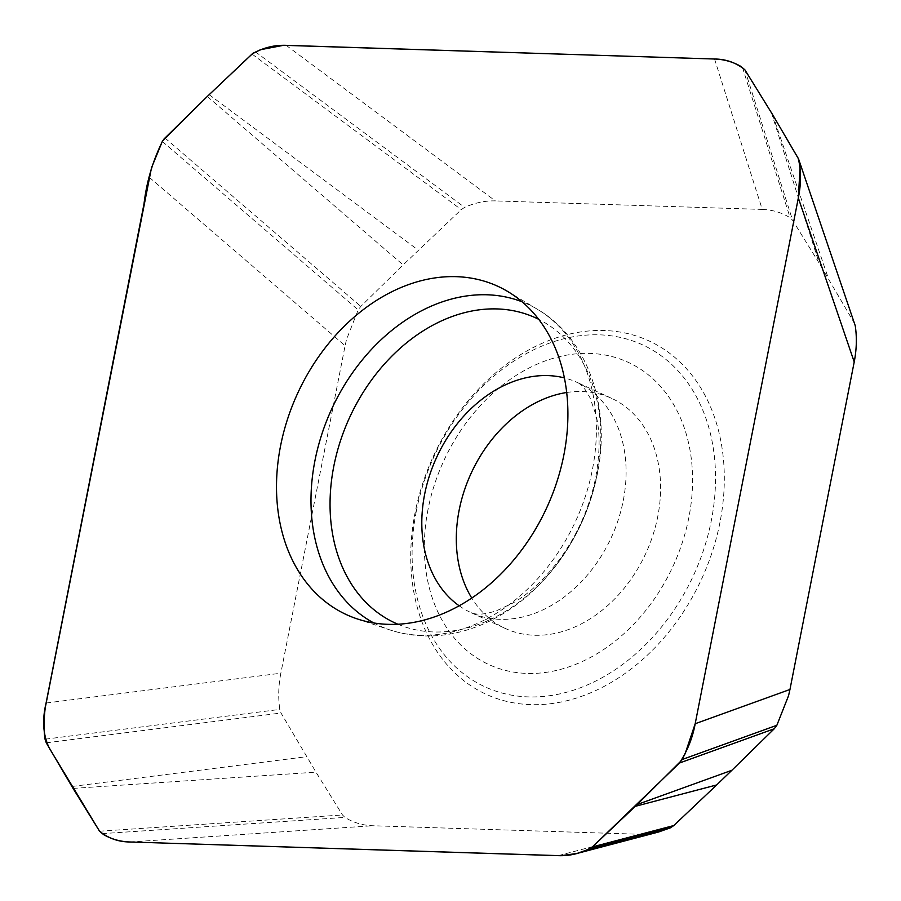 <?xml version="1.0" encoding="UTF-8"?>
<svg xmlns="http://www.w3.org/2000/svg" width="901" height="901" viewBox="0 0 901 901"><rect width="100%" height="100%" fill="white"/><g stroke="black" fill="none" stroke-linecap="round" stroke-linejoin="round"><path stroke-width="0.68" stroke-dasharray="4.5 3.38" d="M46.086 703.017L280.842 673.216C278.42 685.672 278.071 697.746 279.806 709.414L281.022 713.018L315.981 772.157L342.493 814.966L344.925 817.41C353.305 822.602 362.596 825.372 372.811 825.744L639.665 834.258L658.451 832.051M149.228 177.272L345.094 345.702L280.842 673.216M207.275 96.475L403.141 264.917L360.805 306.408L358.193 309.899L346.491 339.519L345.094 345.702M286.169 45.343L495.392 200.912C485.234 200.608 474.973 202.77 464.612 207.365L461.256 209.629L403.141 264.917M714.549 59.015L762.246 209.426L495.392 200.912M209.156 94.661L418.379 250.23M771.369 112.602L819.077 263.013L792.565 220.204L790.132 217.76C781.753 212.568 772.461 209.798 762.246 209.426M854.779 323.831L819.077 263.013M772.529 114.517L828.402 278.488M558.248 855.657L639.665 834.258M129.879 841.985L372.811 825.744M73.049 788.398L315.981 772.157M566.673 392.498A126.737 96.092 114.8 0 1 611.576 398.321A126.737 96.092 114.8 0 1 657.753 516.566A126.737 96.092 114.8 0 1 505.326 628.47A126.737 96.092 114.8 0 1 471.775 598.073M719.955 522.456A194.548 147.494 114.8 0 1 459.533 677.169A194.548 147.494 114.8 0 1 523.098 353.147A194.548 147.494 114.8 0 1 719.955 522.456M71.9 786.483L306.655 756.682M162.326 141.457L358.193 309.899M164.928 137.977L360.805 306.408M373.836 622.974A177.058 134.238 -65.2 0 0 389.637 629.833A177.058 134.238 -65.2 0 0 592.43 469.466A177.058 134.238 -65.2 0 0 537.57 309.381A177.058 134.238 -65.2 0 0 522.096 301.812M255.388 51.796L464.612 207.365M252.032 54.06L461.256 209.629M742.424 67.35L790.132 217.76M744.857 69.782L792.565 220.204M798.151 158.182L854.035 322.153M101.993 833.65L344.925 817.41M99.561 831.218L342.493 814.966M428.065 509.234A166.403 126.163 -65.2 0 0 596.451 654.058A166.403 126.163 -65.2 0 0 650.826 376.9A166.403 126.163 -65.2 0 0 428.065 509.234M416.307 511.16A188.264 142.73 -65.2 0 0 528.29 696.901A188.264 142.73 -65.2 0 0 711.317 520.575A188.264 142.73 -65.2 0 0 599.334 334.834A188.264 142.73 -65.2 0 0 416.307 511.16M459.172 605.799A126.737 96.092 -65.2 0 0 470.829 612.545A126.737 96.092 -65.2 0 0 623.255 500.641A126.737 96.092 -65.2 0 0 577.079 382.396A126.737 96.092 -65.2 0 0 564.375 377.902M397.915 624.235A167.98 127.345 -65.2 0 0 597.036 474.647A167.98 127.345 -65.2 0 0 538.685 319.314M45.05 739.203L279.806 709.414M46.266 742.818L281.022 713.018M356.807 618.762L389.637 629.833C419.641 639.552 450.489 637.762 482.204 624.494C512.387 611.328 538.167 590.099 559.555 560.805C578.408 534.518 591 505.607 597.318 474.05C611.328 406.666 587.486 338.359 537.57 309.381L507.849 291.575M611.576 398.321L577.079 382.396C578.881 382.812 581.607 385.279 585.278 389.773L590.031 397.78L595.978 415.057C600.19 431.579 600.111 452.336 595.741 477.339C589.626 507.522 577.338 535.205 558.868 560.388C543.585 580.176 528.211 594.412 512.748 603.096L497.183 610.473C485.38 614.527 476.595 615.214 470.829 612.545L505.326 628.47"/><path stroke-width="1.35" d="M577.034 853.45L589.029 849.192L670.445 827.805L658.451 832.051L577.057 853.45L560.861 855.691L129.879 841.985C120.385 841.658 111.623 839.203 103.604 834.619L99.561 831.218L73.049 788.398L46.266 742.818L45.05 739.203C43.665 730.227 43.744 719.708 45.264 707.679L151.481 167.845L162.236 141.615L164.128 138.844L207.275 96.475L252.911 53.305L260.535 49.701L283.556 45.309L714.549 59.015C724.044 59.342 732.795 61.797 740.825 66.381L744.857 69.782L772.529 114.517L798.613 159.094L855.252 325.757L798.613 159.094M388.106 624.337A180.786 137.053 -65.2 0 0 563.857 455.016A180.786 137.053 -65.2 0 0 507.849 291.575A180.786 137.053 -65.2 0 0 297.769 393.05A180.786 137.053 -65.2 0 0 356.807 618.762A180.786 137.053 -65.2 0 0 388.106 624.337M695.189 723.728L685.053 753.855L681.64 760.331L637.153 804.525L731.916 770.254L774.263 728.763L776.865 725.271L788.566 695.662L789.963 689.468L695.189 723.728L798.331 197.983L854.216 361.954C856.637 349.498 856.986 337.425 855.252 325.757M789.963 689.468L854.216 361.954M589.029 849.192L592.385 846.94L635.261 806.339L716.678 784.94L731.916 770.254M670.445 827.805L673.802 825.541L716.678 784.94M471.775 598.073A126.737 96.092 114.8 0 1 471.212 473.115A126.737 96.092 114.8 0 1 566.673 392.498M798.331 197.983L800.077 167.631L799.367 161.797M637.153 804.525L635.261 806.339M144.014 203.863C146.593 181.709 152.855 160.637 162.788 140.669L207.275 96.475L252.032 54.06C262.765 47.798 274.141 44.892 286.169 45.343L714.549 59.015C726.026 59.094 736.128 62.687 744.857 69.782L771.943 113.56L798.151 158.182C801.226 169.94 801.293 183.207 798.331 197.983L695.189 723.728C692.666 737.761 687.429 750.86 679.489 763.023L592.385 846.94C581.663 853.202 570.277 856.108 558.248 855.657L129.879 841.985C118.38 841.894 108.278 838.302 99.561 831.218L49.42 748.314C43.09 735.396 41.975 720.293 46.086 703.017L144.014 203.863M522.096 301.812A177.058 134.238 -65.2 0 0 331.816 408.772A177.058 134.238 -65.2 0 0 373.836 622.974M682.102 759.543L776.865 725.271M679.489 763.023L774.263 728.763M592.385 846.94L673.802 825.541M564.375 377.902A126.737 96.092 -65.2 0 0 436.715 457.19A126.737 96.092 -65.2 0 0 459.172 605.799M538.685 319.314A167.98 127.345 -65.2 0 0 349.802 417.073A167.98 127.345 -65.2 0 0 397.915 624.235"/></g></svg>
